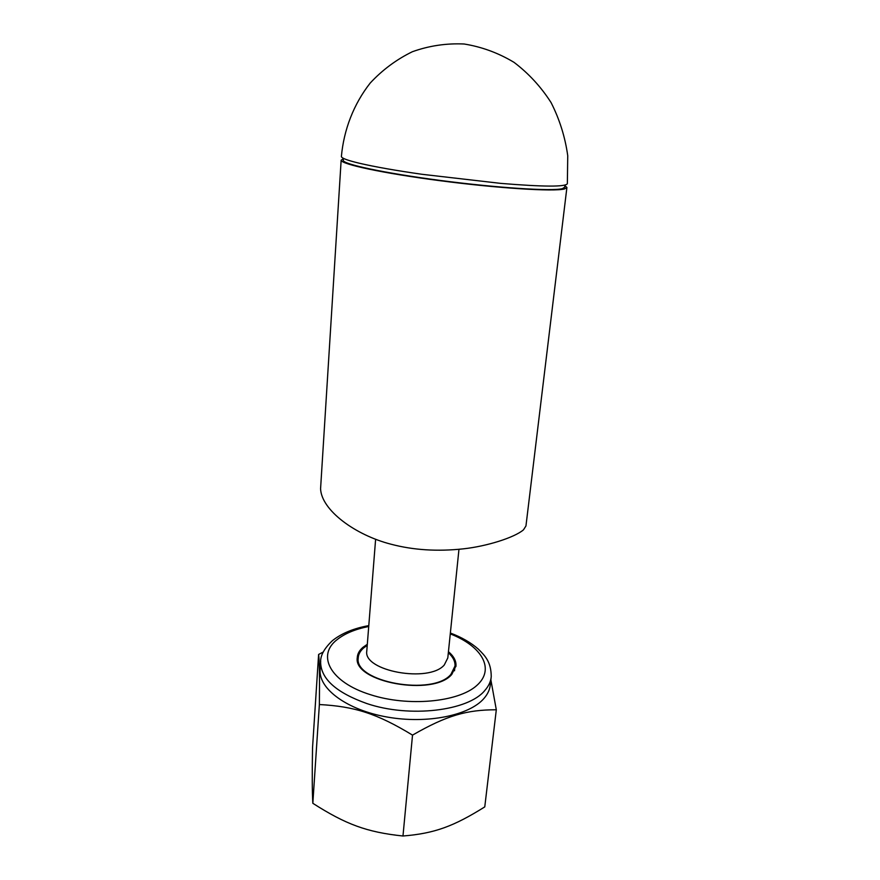 <?xml version="1.0" encoding="UTF-8"?>
<svg xmlns="http://www.w3.org/2000/svg" width="880" height="880" viewBox="0 0 880 880"><rect width="100%" height="100%" fill="white"/><g stroke="black" fill="none" stroke-linecap="round" stroke-linejoin="round"><path stroke-width="1.32" d="M341.154 160.193L320.573 488.785C321.475 510.224 355.157 535.029 391.017 544.214C413.281 550.099 437.382 551.639 463.331 548.845C486.662 546.315 514.36 537.636 523.49 529.826L525.954 525.943L566.907 187.473L564.531 188.947C553.773 191.862 496.837 188.166 440 180.697C383.086 173.272 340.813 164.186 341.154 160.193L343.376 158.719M564.872 185.592L566.907 187.473M564.927 185.141L564.674 187.231L562.386 188.65C551.903 191.466 496.067 187.781 440.319 180.444C384.494 173.14 342.936 164.252 343.266 160.369L343.398 158.334M458.964 549.307L447.799 657.943L444.268 664.994C428.934 683.1 363.209 671.088 366.773 651.134L366.817 650.573M448.437 651.662C453.739 656.172 456.258 660.902 455.983 665.852L451.814 674.377C433.411 696.861 352.836 682.154 357.28 657.569C357.5 653.796 359.381 650.386 362.945 647.328L367.312 644.281M491.106 677.809L490.325 684.574C489.896 689.447 487.773 694.067 483.967 698.445C469.48 715.44 427.086 724.163 387.266 717.057C347.38 710.083 319.044 689.172 320.1 670.318L320.188 669.064M496.309 709.775L484.77 806.894C453.772 826.276 434.599 833.47 402.974 836L412.522 735.119C446.765 715.407 466.752 709.775 496.309 709.775L490.875 679.855M323.257 652.025L318.615 654.445C319.451 660.726 319.704 677.424 319.374 704.539C354.563 706.442 376.893 713.482 412.522 735.119M448.327 652.729C453.035 656.975 455.268 661.408 455.004 666.017L450.901 674.388C432.817 696.432 353.87 682.011 358.215 657.899C358.435 654.203 360.283 650.859 363.759 647.856L367.235 645.348M402.974 836C366.806 832.216 345.708 824.307 312.829 803.297C312.169 792 312.07 773.454 312.543 747.659L318.615 654.445M312.829 803.297L319.374 704.539M341.396 156.387L341.385 156.552C341.561 158.213 347.754 160.49 359.975 163.383C374.88 166.848 395.516 170.478 421.905 174.284L500.764 183.381C543.477 186.879 565.675 186.978 567.358 183.689L567.743 155.727C565.136 137.038 559.581 119.317 551.067 102.575C540.98 86.812 528.627 73.403 514.008 62.337C498.388 52.954 481.756 46.849 464.123 44C446.336 43.175 429.099 45.749 412.401 51.711C396.451 59.488 382.393 69.938 370.216 83.039C353.65 104.148 343.805 129.756 341.385 156.552M320.705 661.199L320.628 662.365C321.002 678.964 336.391 692.692 366.795 703.538C409.728 718.135 468.534 710.886 484.88 690.415C488.697 686.081 490.82 681.494 491.238 676.665C491.161 661.749 484.957 655.721 478.379 649.176C471.009 642.675 461.67 637.285 450.362 633.017M450.263 633.886C481.8 646.063 495.583 669.119 476.652 685.608C458.172 702.229 408.045 706.937 370.392 694.672C329.89 682.132 316.36 655.204 337.271 639.507C344.927 633.457 355.41 629.112 368.72 626.472M368.797 625.603C353.661 628.353 341.528 633.38 332.376 640.695C324.148 648.527 320.232 655.754 320.628 662.365L320.1 670.318M454.938 666.666L454.509 670.769M358.215 657.899L357.907 661.991M455.983 665.852L455.917 666.523M375.617 539.242L366.773 651.134"/></g></svg>
